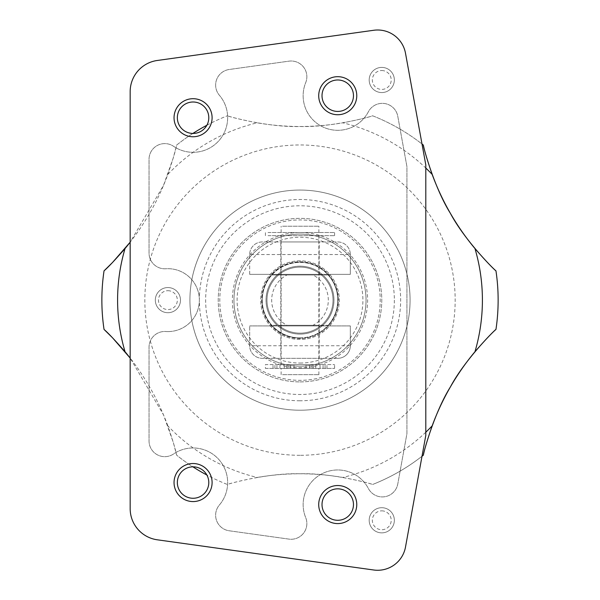 <?xml version="1.0" encoding="UTF-8"?>
<svg xmlns="http://www.w3.org/2000/svg" width="600" height="600" viewBox="0 0 600 600"><rect width="100%" height="100%" fill="white"/><g stroke="black" fill="none" stroke-linecap="round" stroke-linejoin="round"><path stroke-width="0.45" stroke-dasharray="3 2.25" d="M193.072 501.577A19.027 19.027 0 0 1 174.045 482.55A19.027 19.027 0 0 1 193.072 463.522A19.027 19.027 0 0 1 212.1 482.55A19.027 19.027 0 0 1 193.072 501.577M193.072 498.27A15.727 15.727 0 0 1 177.345 482.55A15.727 15.727 0 0 1 193.072 466.822A15.727 15.727 0 0 1 208.792 482.55A15.727 15.727 0 0 1 193.072 498.27M337.74 523.59A19.027 19.027 0 0 1 318.712 504.562A19.027 19.027 0 0 1 337.74 485.535A19.027 19.027 0 0 1 356.767 504.562A19.027 19.027 0 0 1 337.74 523.59M337.74 520.29A15.727 15.727 0 0 1 322.013 504.562A15.727 15.727 0 0 1 337.74 488.835A15.727 15.727 0 0 1 353.468 504.562A15.727 15.727 0 0 1 337.74 520.29M337.74 114.735A19.027 19.027 0 0 1 318.712 95.707A19.027 19.027 0 0 1 337.74 76.68A19.027 19.027 0 0 1 356.767 95.707A19.027 19.027 0 0 1 337.74 114.735M337.74 111.435A15.727 15.727 0 0 1 322.013 95.707A15.727 15.727 0 0 1 337.74 79.98A15.727 15.727 0 0 1 353.468 95.707A15.727 15.727 0 0 1 337.74 111.435M193.072 136.755A19.027 19.027 0 0 1 174.045 117.727A19.027 19.027 0 0 1 193.072 98.7A19.027 19.027 0 0 1 212.1 117.727A19.027 19.027 0 0 1 193.072 136.755M193.072 133.447A15.727 15.727 0 0 1 177.345 117.727A15.727 15.727 0 0 1 193.072 102A15.727 15.727 0 0 1 208.792 117.727A15.727 15.727 0 0 1 193.072 133.447M280.815 358.32L319.185 358.32L280.815 358.32L280.815 325.928L319.185 325.928L280.815 325.928M319.185 358.32L319.185 325.928M167.91 331.582A31.447 31.447 0 0 0 199.358 300.135A31.447 31.447 0 0 0 165.81 268.755A15.727 15.727 0 0 1 149.04 253.065L149.04 159.33A15.727 15.727 0 0 1 173.61 146.325A34.598 34.598 0 0 0 219.39 95.273A15.727 15.727 0 0 1 229.185 69.495L288.96 61.155A15.727 15.727 0 0 1 305.7 82.657A34.598 34.598 0 0 0 323.168 127.087A34.598 34.598 0 0 0 368.377 111.773A15.727 15.727 0 0 1 397.778 116.265L406.928 166.597L406.928 433.673L397.778 484.013A15.727 15.727 0 0 1 368.377 488.498A34.598 34.598 0 0 0 337.74 469.965A34.598 34.598 0 0 0 305.7 517.612A15.727 15.727 0 0 1 288.96 539.115L229.185 530.775A15.727 15.727 0 0 1 219.39 504.998A34.598 34.598 0 0 0 173.61 453.945A15.727 15.727 0 0 1 149.04 440.94L149.04 347.205A15.727 15.727 0 0 1 165.81 331.515A31.447 31.447 0 0 0 199.358 300.135A31.447 31.447 0 0 0 165.81 268.755A15.727 15.727 0 0 1 149.04 253.065L149.04 159.33A15.727 15.727 0 0 1 173.61 146.325A34.598 34.598 0 0 0 219.39 95.273A15.727 15.727 0 0 1 229.185 69.495L288.96 61.155A15.727 15.727 0 0 1 305.7 82.657A34.598 34.598 0 0 0 323.168 127.087A34.598 34.598 0 0 0 368.377 111.773A15.727 15.727 0 0 1 397.778 116.265L406.928 166.597L406.928 433.673L397.778 484.013A15.727 15.727 0 0 1 368.377 488.498A34.598 34.598 0 0 0 337.74 469.965A34.598 34.598 0 0 0 305.7 517.612A15.727 15.727 0 0 1 288.96 539.115L229.185 530.775A15.727 15.727 0 0 1 219.39 504.998A34.598 34.598 0 0 0 173.61 453.945A15.727 15.727 0 0 1 149.04 440.94L149.04 347.205A15.727 15.727 0 0 1 165.81 331.515A31.447 31.447 0 0 0 167.91 331.582M381.772 532.868A12.578 12.578 0 0 0 394.35 520.29A12.578 12.578 0 0 0 381.772 507.705A12.578 12.578 0 0 1 394.35 520.29A12.578 12.578 0 0 1 381.772 532.868A12.578 12.578 0 0 1 369.188 520.29A12.578 12.578 0 0 1 381.772 507.705A12.578 12.578 0 0 0 369.188 520.29A12.578 12.578 0 0 0 381.772 532.868A12.578 12.578 0 0 1 369.188 520.29A12.578 12.578 0 0 1 381.772 507.705M381.772 92.565A12.578 12.578 0 0 0 394.35 79.98A12.578 12.578 0 0 0 381.772 67.403A12.578 12.578 0 0 1 394.35 79.98A12.578 12.578 0 0 1 381.772 92.565A12.578 12.578 0 0 1 369.188 79.98A12.578 12.578 0 0 1 381.772 67.403A12.578 12.578 0 0 0 369.188 79.98A12.578 12.578 0 0 0 381.772 92.565A12.578 12.578 0 0 1 369.188 79.98A12.578 12.578 0 0 1 381.772 67.403M167.91 312.712A12.578 12.578 0 0 0 180.488 300.135A12.578 12.578 0 0 0 167.91 287.558A12.578 12.578 0 0 1 180.488 300.135A12.578 12.578 0 0 1 167.91 312.712A12.578 12.578 0 0 1 155.325 300.135A12.578 12.578 0 0 1 167.91 287.558A12.578 12.578 0 0 0 155.325 300.135A12.578 12.578 0 0 0 167.91 312.712A12.578 12.578 0 0 1 155.325 300.135A12.578 12.578 0 0 1 167.91 287.558M377.647 30A28.305 28.305 0 0 0 373.74 30.27L157.275 60.48A31.447 31.447 0 0 0 130.17 91.627L130.17 508.65A31.447 31.447 0 0 0 157.275 539.798L373.74 570A28.305 28.305 0 0 0 405.502 547.028L425.805 435.375L425.805 164.903L405.502 53.242A28.305 28.305 0 0 0 377.647 30M280.815 274.35L319.185 274.35L280.815 274.35L280.815 241.95L319.185 241.95L280.815 241.95M319.185 274.35L319.185 241.95M249.683 274.35L249.683 254.535L350.317 254.535A12.578 12.578 0 0 0 337.74 241.95L262.26 241.95A12.578 12.578 0 0 0 249.683 254.535L249.683 274.35L350.317 274.35L350.317 254.535L350.317 274.35L249.683 274.35M337.74 358.32L262.26 358.32L337.74 358.32A12.578 12.578 0 0 0 350.317 345.743L350.317 325.928L249.683 325.928L350.317 325.928L350.317 345.743A12.578 12.578 0 0 1 337.74 358.32A12.578 12.578 0 0 0 350.317 345.743L249.683 345.743L249.683 325.928L249.683 345.743A12.578 12.578 0 0 0 262.26 358.32A12.578 12.578 0 0 1 249.683 345.743M337.74 241.95A12.578 12.578 0 0 1 350.317 254.535A12.578 12.578 0 0 0 337.74 241.95L262.26 241.95A12.578 12.578 0 0 0 249.683 254.535M300 260.82A39.315 39.315 0 0 0 260.685 300.135A39.315 39.315 0 0 0 300 339.45A39.315 39.315 0 0 0 339.315 300.135A39.315 39.315 0 0 0 300 260.82A39.315 39.315 0 0 0 260.685 300.135A39.315 39.315 0 0 0 300 339.45A39.315 39.315 0 0 0 339.315 300.135A39.315 39.315 0 0 0 300 260.82M300 410.213A110.078 110.078 0 0 0 410.077 300.135A110.078 110.078 0 0 0 300 190.058A110.078 110.078 0 0 0 189.922 300.135A110.078 110.078 0 0 0 300 410.213A110.078 110.078 0 0 0 410.077 300.135A110.078 110.078 0 0 0 300 190.058A110.078 110.078 0 0 0 189.922 300.135A110.078 110.078 0 0 0 300 410.213M300 338.032A37.898 37.898 0 0 0 337.897 300.135A37.898 37.898 0 0 0 300 262.237A37.898 37.898 0 0 0 262.103 300.135A37.898 37.898 0 0 0 300 338.032M300 334.103A33.968 33.968 0 0 0 333.968 300.135A33.968 33.968 0 0 0 300 266.168A33.968 33.968 0 0 0 266.032 300.135A33.968 33.968 0 0 0 300 334.103A33.968 33.968 0 0 0 333.968 300.135A33.968 33.968 0 0 0 300 266.168A33.968 33.968 0 0 0 266.032 300.135A33.968 33.968 0 0 0 300 334.103M300 363.038A62.903 62.903 0 0 0 362.903 300.135A62.903 62.903 0 0 0 300 237.233A62.903 62.903 0 0 0 237.097 300.135A62.903 62.903 0 0 0 300 363.038M300 366.18A66.045 66.045 0 0 1 233.955 300.135A66.045 66.045 0 0 1 300 234.09A66.045 66.045 0 0 0 233.955 300.135A66.045 66.045 0 0 0 300 366.18A66.045 66.045 0 0 0 366.045 300.135A66.045 66.045 0 0 0 300 234.09A66.045 66.045 0 0 1 366.045 300.135A66.045 66.045 0 0 1 300 366.18M300 381.907A81.773 81.773 0 0 0 381.772 300.135A81.773 81.773 0 0 0 300 218.362A81.773 81.773 0 0 0 218.228 300.135A81.773 81.773 0 0 0 300 381.907A81.773 81.773 0 0 0 381.772 300.135A81.773 81.773 0 0 0 300 218.362A81.773 81.773 0 0 0 218.228 300.135A81.773 81.773 0 0 0 300 381.907M206.88 125.243A198.135 198.135 0 0 1 227.385 115.785A198.135 198.135 0 0 0 176.655 145.072L173.295 157.852L163.5 185.422L130.17 242.19A251.603 251.603 0 0 0 167.85 174.39A182.415 182.415 0 0 1 257.175 122.82A251.603 251.603 0 0 0 342.825 122.82A182.415 182.415 0 0 1 425.805 168.045M167.85 425.88A251.603 251.603 0 0 0 130.17 358.08L163.5 414.855L173.295 442.41L176.655 455.197A198.135 198.135 0 0 0 227.385 484.485C232.71 482.647 242.64 480.308 257.175 477.45A182.415 182.415 0 0 1 167.85 425.88C172.65 439.912 175.59 449.685 176.655 455.197A198.135 198.135 0 0 0 192.885 466.822M425.805 432.225A182.415 182.415 0 0 1 342.825 477.45A251.603 251.603 0 0 0 257.175 477.45M342.825 477.45C357.375 480.308 367.305 482.655 372.615 484.485C371.805 483.735 330.945 472.673 300 473.783C269.062 472.673 228.225 483.728 227.385 484.485A198.135 198.135 0 0 1 206.88 475.028M257.175 122.82C242.625 119.962 232.695 117.615 227.385 115.785C228.195 116.542 269.055 127.605 300 126.495C330.938 127.597 371.775 116.55 372.615 115.785A198.135 198.135 0 0 1 422.002 144.015M104.04 329.423A198.135 198.135 0 0 1 104.04 270.847M300 400.778A100.642 100.642 0 0 1 199.358 300.135A100.642 100.642 0 0 1 300 199.493A100.642 100.642 0 0 1 400.643 300.135A100.642 100.642 0 0 1 300 400.778M167.85 174.39C172.65 160.373 175.583 150.6 176.655 145.072A198.135 198.135 0 0 1 192.885 133.447M422.002 456.255A198.135 198.135 0 0 1 372.615 484.485A198.135 198.135 0 0 0 423.345 455.197A198.135 198.135 0 0 1 372.615 484.485M372.615 115.785A198.135 198.135 0 0 1 423.345 145.072A198.135 198.135 0 0 0 372.615 115.785C367.29 117.623 357.36 119.962 342.825 122.82M495.96 270.847A198.135 198.135 0 0 1 495.96 329.423A198.135 198.135 0 0 0 495.96 270.847M394.35 300.135A94.35 94.35 0 0 1 300 394.485A94.35 94.35 0 0 1 205.65 300.135A94.35 94.35 0 0 1 300 205.785A94.35 94.35 0 0 1 394.35 300.135M298.83 232.53A67.62 67.62 0 0 0 232.395 301.305A67.62 67.62 0 0 0 301.17 367.748A67.62 67.62 0 0 0 367.605 298.965A67.62 67.62 0 0 0 298.83 232.53M301.388 380.325A80.198 80.198 0 0 1 219.81 301.522A80.198 80.198 0 0 1 298.612 219.952A80.198 80.198 0 0 1 380.19 298.748A80.198 80.198 0 0 1 301.388 380.325A80.198 80.198 0 0 1 219.81 301.522A80.198 80.198 0 0 1 298.612 219.952A80.198 80.198 0 0 1 380.19 298.748A80.198 80.198 0 0 1 301.388 380.325M301.905 410.197A110.078 110.078 0 0 1 189.938 302.04A110.078 110.078 0 0 1 298.095 190.072A110.078 110.078 0 0 1 410.062 298.23A110.078 110.078 0 0 1 301.905 410.197A110.078 110.078 0 0 1 189.938 302.04A110.078 110.078 0 0 1 298.095 190.072A110.078 110.078 0 0 1 410.062 298.23A110.078 110.078 0 0 1 301.905 410.197M299.34 261.772A38.37 38.37 0 0 1 338.362 299.475A38.37 38.37 0 0 1 300.66 338.498A38.37 38.37 0 0 1 261.638 300.803A38.37 38.37 0 0 1 299.34 261.772A38.37 38.37 0 0 1 338.362 299.475A38.37 38.37 0 0 1 300.66 338.498A38.37 38.37 0 0 1 261.638 300.803A38.37 38.37 0 0 1 299.34 261.772M319.185 274.972L280.815 274.972L319.185 274.972L319.185 325.298L280.815 325.298L319.185 325.298M280.815 274.972L280.815 325.298M300 337.875A37.74 37.74 0 0 0 337.74 300.135A37.74 37.74 0 0 0 300 262.395A37.74 37.74 0 0 0 262.26 300.135A37.74 37.74 0 0 0 328.132 325.298L312.968 325.298A28.305 28.305 0 0 0 312.968 274.972L328.132 274.972A37.74 37.74 0 0 0 271.868 274.972L328.132 274.972A37.74 37.74 0 0 1 328.132 325.298L271.868 325.298A37.74 37.74 0 0 0 300 337.875M300 333.157A33.023 33.023 0 0 0 333.022 300.135A33.023 33.023 0 0 0 300 267.112A33.023 33.023 0 0 0 266.978 300.135A33.023 33.023 0 0 0 300 333.157A33.023 33.023 0 0 0 333.022 300.135A33.023 33.023 0 0 0 300 267.112A33.023 33.023 0 0 0 266.978 300.135A33.023 33.023 0 0 0 300 333.157M287.032 325.298L271.868 325.298A37.74 37.74 0 0 1 271.868 274.972L287.032 274.972A28.305 28.305 0 0 0 287.032 325.298L312.968 325.298M287.032 274.972L312.968 274.972M282.57 232.515L318.87 232.515L282.57 232.515M282.57 226.23L318.87 226.23L282.57 226.23M268.043 235.665L334.597 235.665L268.043 235.665M268.043 232.515L334.597 232.515L268.043 232.515M282.57 364.612L318.87 364.612L282.57 364.612M282.57 235.665L318.87 235.665L282.57 235.665M285.472 368.385L315.728 368.385L285.472 368.385M285.472 364.612L315.728 364.612L285.472 364.612M282.57 374.67L318.87 374.67L282.57 374.67M282.57 368.385L318.87 368.385L282.57 368.385M265.403 368.385L334.597 368.385L265.403 368.385L265.403 364.612L334.597 364.612L265.403 364.612M334.597 368.385L334.597 364.612M273.022 368.385L273.022 364.612L273.03 368.385M286.478 368.385L286.478 364.612M284.272 368.385L284.272 364.612L284.272 368.385M293.985 368.385L293.985 364.612M306.015 368.385L306.015 364.612M326.97 368.385L326.97 364.612L326.978 368.385M315.728 368.385L315.728 364.612L315.728 368.385M313.522 368.385L313.522 364.612M381.772 510.855A9.435 9.435 0 0 1 391.207 520.29A9.435 9.435 0 0 1 381.772 529.725A9.435 9.435 0 0 1 372.337 520.29A9.435 9.435 0 0 1 381.772 510.855M381.772 70.545A9.435 9.435 0 0 1 391.207 79.98A9.435 9.435 0 0 1 381.772 89.415A9.435 9.435 0 0 1 372.337 79.98A9.435 9.435 0 0 1 381.772 70.545M167.91 290.7A9.435 9.435 0 0 1 177.345 300.135A9.435 9.435 0 0 1 167.91 309.57A9.435 9.435 0 0 1 158.475 300.135A9.435 9.435 0 0 1 167.91 290.7M300 455.303A155.167 155.167 0 0 1 144.833 300.135A155.167 155.167 0 0 1 300 144.968A155.167 155.167 0 0 1 455.168 300.135A155.167 155.167 0 0 1 300 455.303M276.923 368.385L276.923 364.612M274.913 368.385L274.913 364.612M287.805 368.385L287.805 364.612M290.4 368.385L290.4 364.612M309.6 368.385L309.6 364.612M312.195 368.385L312.195 364.612M325.087 368.385L325.087 364.612M320.055 368.385L320.055 364.612M323.077 368.385L323.077 364.612M279.945 368.385L279.945 364.612M281.13 232.515L281.13 226.23M265.403 235.665L265.403 232.515M281.13 364.612L281.13 235.665M281.13 374.67L281.13 368.385M318.87 374.67L318.87 368.385M318.87 364.612L318.87 235.665M334.597 235.665L334.597 232.515M318.87 232.515L318.87 226.23"/><path stroke-width="0.9" d="M193.072 498.27A15.727 15.727 0 0 1 177.345 482.55A15.727 15.727 0 0 1 193.072 466.822A15.727 15.727 0 0 1 208.792 482.55A15.727 15.727 0 0 1 193.072 498.27M193.072 501.577A19.027 19.027 0 0 1 174.045 482.55A19.027 19.027 0 0 1 193.072 463.522A19.027 19.027 0 0 1 212.1 482.55A19.027 19.027 0 0 1 193.072 501.577M337.74 520.29A15.727 15.727 0 0 1 322.013 504.562A15.727 15.727 0 0 1 337.74 488.835A15.727 15.727 0 0 1 353.468 504.562A15.727 15.727 0 0 1 337.74 520.29M337.74 523.59A19.027 19.027 0 0 1 318.712 504.562A19.027 19.027 0 0 1 337.74 485.535A19.027 19.027 0 0 1 356.767 504.562A19.027 19.027 0 0 1 337.74 523.59M337.74 111.435A15.727 15.727 0 0 1 322.013 95.707A15.727 15.727 0 0 1 337.74 79.98A15.727 15.727 0 0 1 353.468 95.707A15.727 15.727 0 0 1 337.74 111.435M337.74 114.735A19.027 19.027 0 0 1 318.712 95.707A19.027 19.027 0 0 1 337.74 76.68A19.027 19.027 0 0 1 356.767 95.707A19.027 19.027 0 0 1 337.74 114.735M193.072 133.447A15.727 15.727 0 0 1 177.345 117.727A15.727 15.727 0 0 1 193.072 102A15.727 15.727 0 0 1 208.792 117.727A15.727 15.727 0 0 1 193.072 133.447M193.072 136.755A19.027 19.027 0 0 1 174.045 117.727A19.027 19.027 0 0 1 193.072 98.7A19.027 19.027 0 0 1 212.1 117.727A19.027 19.027 0 0 1 193.072 136.755M377.647 30A28.305 28.305 0 0 0 373.74 30.27L157.275 60.48A31.447 31.447 0 0 0 130.17 91.627L130.17 508.65A31.447 31.447 0 0 0 157.275 539.798L373.74 570A28.305 28.305 0 0 0 405.502 547.028L425.805 435.375L425.805 164.903L405.502 53.242A28.305 28.305 0 0 0 377.647 30M125.032 248.565A251.603 251.603 0 0 0 130.17 242.19L112.507 262.507L104.04 270.847C108.285 267.165 115.275 259.74 125.032 248.565A182.415 182.415 0 0 0 125.032 351.705A251.603 251.603 0 0 1 130.17 358.08L112.5 337.763L104.04 329.423A198.135 198.135 0 0 1 104.04 270.847M425.805 168.045A182.415 182.415 0 0 1 432.15 174.39A251.603 251.603 0 0 0 474.967 248.565A182.415 182.415 0 0 1 474.967 351.705A251.603 251.603 0 0 0 432.15 425.88A182.415 182.415 0 0 1 425.805 432.225M192.885 133.447A198.135 198.135 0 0 1 206.88 125.243M104.04 329.423C108.292 333.112 115.29 340.545 125.032 351.705M206.88 475.028A198.135 198.135 0 0 1 192.885 466.822M474.967 351.705C484.725 340.538 491.715 333.105 495.96 329.423C494.903 329.752 464.895 359.603 450.382 386.955C433.95 413.197 423.105 454.095 423.345 455.197A198.135 198.135 0 0 1 422.002 456.255M423.345 455.197C424.418 449.67 427.35 439.897 432.15 425.88M432.15 174.39C427.35 160.365 424.41 150.585 423.345 145.072C423.097 146.153 433.95 187.072 450.375 213.315C464.888 240.66 494.88 270.502 495.96 270.847A198.135 198.135 0 0 1 495.96 329.423M495.96 270.847C491.707 267.157 484.71 259.725 474.967 248.565M422.002 144.015A198.135 198.135 0 0 1 423.345 145.072"/></g></svg>
